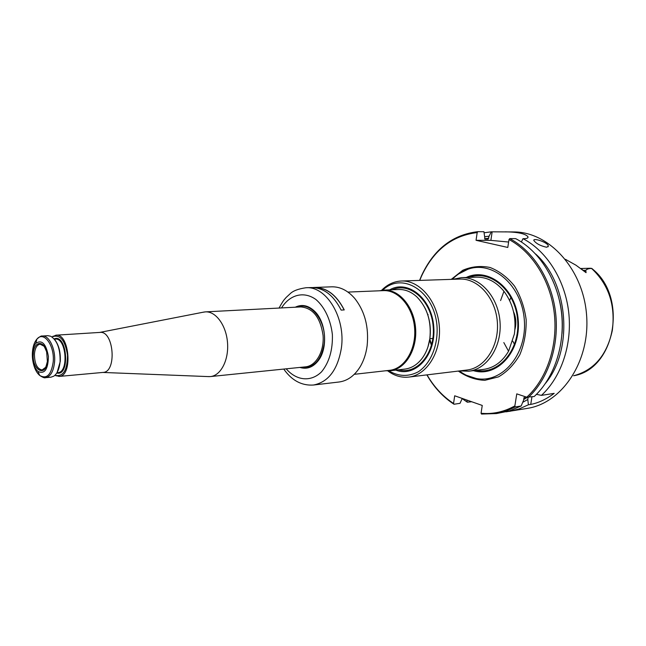 <?xml version="1.0" encoding="UTF-8"?>
<svg xmlns="http://www.w3.org/2000/svg" width="646" height="646" viewBox="0 0 646 646"><rect width="100%" height="100%" fill="white"/><g stroke="black" fill="none" stroke-linecap="round" stroke-linejoin="round"><path stroke-width="0.97" d="M468.697 371.216L483.644 369.383C494.02 367.905 502.354 361.817 508.628 351.109L514.394 334.014C516.493 317.816 513.037 303.612 504.033 291.394C496.185 281.769 487.027 277.029 476.546 277.158L461.494 277.635C480.075 276.779 498.219 296.934 500.012 321.74C502.039 346.522 487.197 369.221 468.697 371.216L459.782 370.893M452.733 279.322L461.494 277.635M431.657 344.706L429.76 339.15M427.927 315.256L428.04 314.416M382.666 290.199C402.2 271.11 434.677 291.362 437.035 326.585C438.117 345.739 430.535 363.706 418.309 371.789C408.482 376.884 398.671 376.57 388.876 370.869M389.667 289.868C407.763 279.201 431.835 298.452 433.765 326.836C436.203 355.179 415.362 377.886 395.845 370.118M381.568 290.345C387.325 284.474 393.931 281.365 401.4 281.01C419.585 280.138 437.471 300.899 439.32 326.408C441.396 351.9 426.901 375.156 408.797 377.078C401.36 377.87 394.351 375.81 387.77 370.893M401.4 281.01L459.912 279.08C477.967 278.232 495.595 297.83 497.339 321.942C499.31 346.038 484.888 368.107 466.913 370.029L408.797 377.078M431.471 345.392L429.582 340.256M390.208 370.756L404.808 369.1C411.276 368.301 416.888 364.933 421.644 358.998C425.916 353.467 428.645 346.676 429.832 338.649C431.585 321.522 427.256 307.609 416.864 296.91C411.252 291.774 405.195 289.311 398.679 289.505L383.999 290.102C399.147 289.263 414.038 306.777 415.588 328.233C417.34 349.68 405.3 369.27 390.208 370.756L385.581 370.78M347.944 292.081L383.409 290.627C398.372 289.796 413.077 307.1 414.611 328.313C416.347 349.502 404.461 368.866 389.546 370.328L354.274 374.317M379.42 290.789L383.999 290.102M466.226 277.481C488.15 266.75 516.089 288.617 518.253 320.335C520.967 352.005 496.709 377.894 473.397 370.642M513.53 311.687C516.049 317.501 516.509 323.468 514.902 329.597M509.662 300.576L510.913 297.144M514.555 344.375L512.787 341.177M591.776 268.413L591.607 268.478C608.693 284.466 615.581 305.154 612.295 330.566C606.86 355.243 593.981 370.303 573.64 375.754C615.032 369.124 628.106 297.943 592.923 269.39L591.776 268.413L590.218 268.251L580.762 268.502M591.607 268.478C588.886 268.453 586.948 269.051 585.793 270.286L586.059 272.66L575.941 265.183L565.42 259.304M484.153 232.77L491.299 231.825L513.845 231.938C548.947 231.809 583.225 268.962 586.584 315.07C590.323 361.154 562.133 403.112 527.427 408.361L506.068 411.833M546.581 247.248C540.314 245.835 536.051 243.55 533.79 240.385C533.273 237.542 548.882 242.751 548.284 246.263L546.581 247.248M419.747 280.404L421.458 276.286C433.579 250.147 452.16 235.58 477.184 232.576L476.054 240.304L490.879 240.369L508.612 242.04M505.293 231.825C517.809 232.043 525.351 233.674 527.935 236.711C528.412 237.962 527.047 238.624 523.841 238.689L523.002 238.681L521.37 241.959M528.307 397.435C548.341 378.879 559.444 345.465 555.584 312.68C551.684 279.904 533.241 250.874 509.71 238.6L515.694 238.64C539.184 250.842 557.587 279.686 561.471 312.26C565.315 344.835 554.22 378.047 534.218 396.507L526.773 397.201C546.766 378.984 557.974 345.901 554.284 313.334C550.553 280.768 532.328 251.827 508.991 239.553L507.788 247.458L476.054 240.304M535.615 253.975C568.545 283.198 573.64 349.333 545.571 383.248M523.002 238.681C546.443 250.801 564.79 279.419 568.65 311.743C572.469 344.068 561.39 377.03 541.421 395.376L536.463 394.335M522.711 402.329L527.774 399.519L528.404 404.784L530.737 404.404C538.36 402.983 546.169 399.309 554.187 393.366L541.421 395.376M526.773 397.201L516.768 393.874L514.87 405.89L515.258 406.956L521.185 405.979L509.29 410.977L496.516 413.561L481.496 414.062L481.06 413.27L482.247 405.446L454.687 395.788L453.565 403.459L454.009 404.243C444.383 397.993 436.187 389.619 429.428 379.145L426.853 374.89M515.258 406.956L506.052 411.098L496.516 413.561M521.185 405.979L523.599 400.181L524.027 397.484M527.774 399.519L528.113 397.403M528.404 404.784L519.231 408.894L509.718 411.34M484.766 236.702L489.103 236.178L488.134 239.165L484.976 239.149L483.935 231.728L477.895 231.656C452.547 234.651 433.741 249.364 421.475 275.81L419.577 280.412M462.253 398.437L460.009 403.33L454.009 404.243M466.816 400.035L467.333 402.216L471.677 401.739M467.333 402.216L462.221 398.655M489.103 236.178L491.299 231.825M477.184 232.576L477.895 231.656M509.71 238.6L508.991 239.553M514.87 405.89C504.033 411.914 492.761 414.377 481.06 413.27M453.565 403.459C444.077 397.274 436.01 389.013 429.34 378.677L427.014 374.866M452.305 279.33C456.892 274.615 462.1 271.247 467.914 269.245C492.583 260.201 521.895 285.193 524.302 319.867C527.225 354.501 502.087 383.684 476.328 378.524C470.272 377.434 464.611 374.906 459.354 370.941M313.609 287.583L314.529 287.551C326.642 287.607 336.518 295.069 344.156 309.927M312.971 287.551L314.529 287.446C326.69 287.51 336.59 294.996 344.245 309.918L341.128 310.096C333.473 295.133 323.573 287.623 311.412 287.559L305.921 287.753C298.266 288.867 293.001 290.87 290.135 293.76L286.089 297.507C284.135 300.002 284.006 299.074 279.072 308.053M300.883 367.324L306.422 367.84C311.13 367.291 315.191 364.699 318.607 360.056C321.425 356.083 323.291 351.238 324.203 345.521M322.637 325.14C320.86 319.633 318.268 315.127 314.877 311.638C310.791 307.569 306.382 305.631 301.65 305.808L296.248 307.165M299.873 367.429C307.003 369.609 313.221 367.243 318.535 360.323C328.047 347.936 326.06 322.168 314.764 311.388C308.457 305.364 301.948 303.975 295.238 307.221M314.529 287.446L331.761 286.824C340.151 286.646 347.79 290.498 354.678 298.363C364.845 311.275 368.995 327.086 367.13 345.788C366.04 353.903 363.65 361.001 359.967 367.081C354.371 375.907 347.411 380.882 339.085 381.996L313.415 385.032C328.338 382.166 337.656 369.851 341.379 348.089C345.828 317.872 326.375 285.871 305.921 287.753M306.543 367.824L301.117 367.299M296.49 307.157L301.771 305.808M33.293 353.798C33.818 341.346 43.653 339.626 46.641 351.787L47.384 361.437C45.834 378.063 31.719 370.061 33.293 353.798M45.696 367.299L42.095 369.972C37.064 368.931 34.513 363.593 34.44 353.968C35.054 348.032 36.943 344.762 40.109 344.165L44.081 346.248M60.102 361.534C60.353 348.888 57.236 340.458 50.768 336.259L47.836 335.678L42.329 336.025C49.096 335.145 55.75 349.066 54.571 361.986C53.545 371.434 50.533 376.666 45.535 377.676L51.034 377.167L53.836 376.15C57.341 373.614 59.424 368.745 60.102 361.534M57.098 372.492L60.296 361.364C60.708 352.175 58.794 344.843 54.547 339.376M52.14 337.059L52.697 336.663C60.207 334.297 65.141 340.418 67.491 355.034C67.41 369.843 63.469 376.642 55.685 375.455L55.072 375.156M51.995 336.954L55.952 335.177C69.606 333.191 72.925 376.303 59.125 376.432L54.942 375.278M32.365 353.362C32.72 348.921 33.875 345.57 35.813 343.309C41.942 339.408 46.141 343.809 48.41 356.503C48.111 369.399 44.639 374.389 37.985 371.474C33.98 367.566 32.114 361.534 32.365 353.362M203.03 312.244L205.444 311.873C215.845 311.162 226.261 325.414 227.521 342.719C228.926 360.008 220.811 375.681 210.426 376.57L207.988 376.578M99.549 332.456L99.952 332.415C113.882 330.453 117.096 372.225 103.037 372.419L59.125 376.432M392.284 289.763C409.766 281.648 431.383 300.471 433.2 326.884C435.444 353.257 416.969 375.165 398.445 369.819M425.003 308.029C429.622 317.517 431.237 327.708 429.856 338.593L427.991 346.757M469.044 277.392C490.257 269.188 515.605 290.619 517.656 320.376C520.183 350.1 498.413 375.156 476.199 370.303M500.585 300.56L503.928 291.314M508.539 351.198L503.823 342.574M582.942 270.157L581.505 269.019M586.059 272.66L583.564 270.351L585.793 270.286M492.147 231.833L490.879 240.369M559.476 300.608C562.028 311.445 562.876 322.411 562.012 333.514M530.737 404.404L531.949 396.862M525.957 396.927L523.922 398.138M527.467 397.306L523.704 399.519M484.589 238.778L488.796 238.245M469.295 401.917L469.44 400.956M451.247 279.371L462.714 270.303C471.483 266.515 480.608 265.579 490.064 267.484C499.326 271.11 507.49 277.328 514.571 286.138C520.619 296.159 524.487 307.359 526.167 319.722C526.401 332.197 524.294 343.858 519.852 354.686C514.2 364.473 507.078 371.87 498.486 376.876L484.847 380.324C475.424 379.921 466.573 376.836 458.313 371.07M286.21 368.826C296.474 380.769 311.025 382.295 321.595 371.773C329.218 362.325 332.811 349.946 332.383 334.644C330.768 320.045 324.72 307.173 316.039 299.599C303.983 290.821 289.836 294.552 281.519 307.932M33.067 362.204C34.335 368.301 36.539 372.71 39.672 375.423C46.746 379.42 51.252 374.914 53.206 361.905C54.805 345.553 43.75 330.494 36.879 339.15C34.375 342.073 32.898 346.393 32.437 352.102L32.381 353.217M54.377 339.166L55.249 339.11C66.352 337.478 69.057 372.556 57.833 372.653L56.961 372.726M54.159 338.916C67.152 333.102 70.519 376.763 56.783 373.008M205.444 311.873L300.907 306.923C312.995 308.053 320.376 317.533 323.065 335.363C324.365 351.343 316.064 365.927 305.526 366.847L210.426 376.57M302.166 367.194C313.738 368.188 321.062 360.476 324.155 344.068C327.344 322.564 311.388 301.004 297.54 307.1M429.832 338.698L432.885 338.423M548.284 246.271L548.026 246.829M527.935 236.711L527.766 237.801M429.34 378.677L429.428 379.145M421.458 276.286L421.475 275.81M466.436 375.302L476.328 378.524M467.914 269.245L458.636 273.944M283.764 369.076C291.766 380.478 301.65 385.791 313.415 385.032M46.641 351.787C44.413 346.522 43.137 344.237 42.814 344.932L40.924 344.205M47.384 361.437C45.987 366.985 45.083 369.439 44.655 368.801L42.894 369.803M35.813 343.309L36.879 339.15C39.584 336.687 41.401 335.645 42.329 336.025M37.985 371.474L39.672 375.423C42.725 377.434 44.679 378.185 45.535 377.676M55.685 375.455L56.113 375.915M52.697 336.663L53.053 336.146M102.73 372.443L209.393 376.634M99.654 332.44L204.411 311.97M55.952 335.177L99.952 332.415"/></g></svg>
